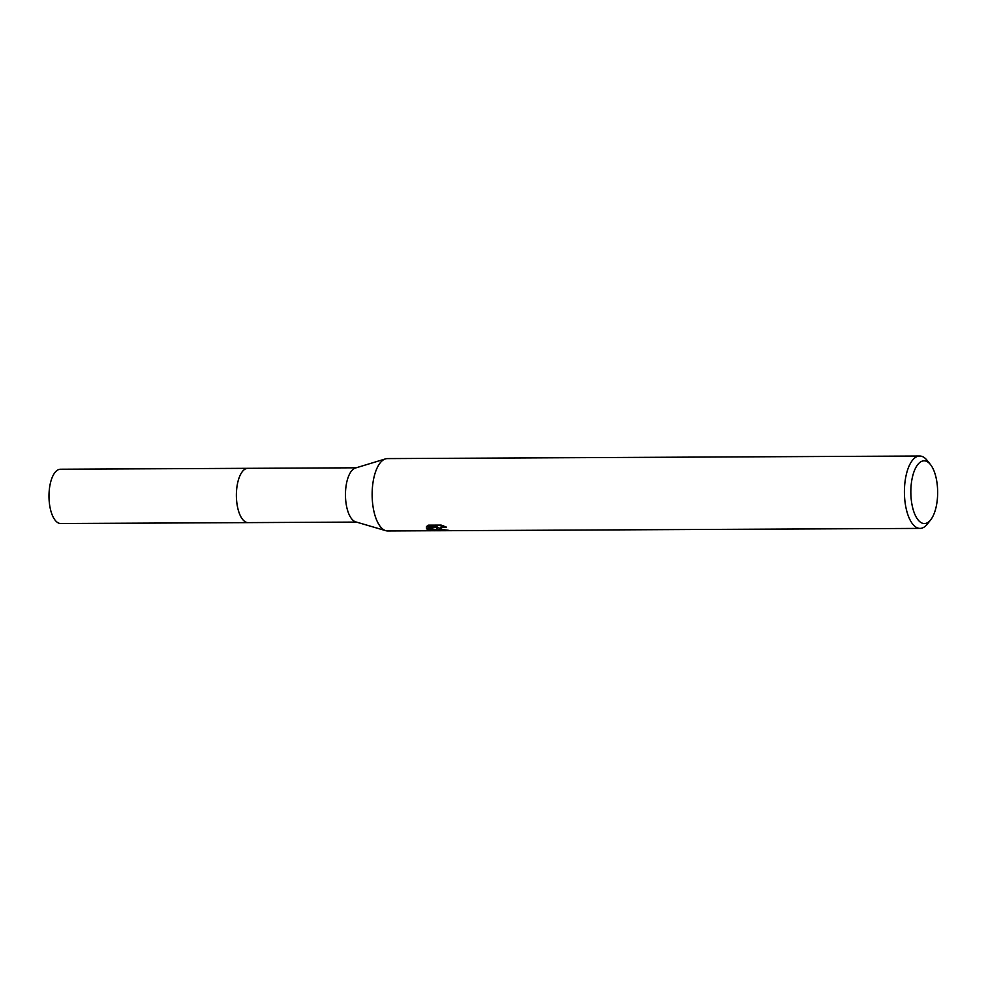 <?xml version="1.0" encoding="UTF-8"?>
<svg xmlns="http://www.w3.org/2000/svg" width="987" height="987" viewBox="0 0 987 987"><rect width="100%" height="100%" fill="white"/><g stroke="black" fill="none" stroke-linecap="round" stroke-linejoin="round"><path stroke-width="1.48" d="M248.465 522.616A27.155 11.61 -90.3 0 1 248.119 522.629A27.142 11.597 -90.3 0 1 245.097 521.691A27.142 11.597 -90.3 0 1 236.473 491.958A27.142 11.597 -90.3 0 1 247.86 468.319A27.155 11.61 -90.3 0 1 248.206 468.319M248.366 522.616A27.155 11.61 -90.3 0 1 245.084 521.691A27.155 11.61 -90.3 0 1 236.485 491.674A27.155 11.61 -90.3 0 1 248.095 468.319M427.778 528.65L436.698 529.538L436.562 530.722L387.78 530.981A36.198 15.471 -90.3 0 1 385.818 530.698L355.727 521.876A27.142 11.597 -90.3 0 1 354.16 521.161A27.142 11.597 -90.3 0 1 345.475 493.142A27.142 11.597 -90.3 0 1 355.456 468.023L385.473 458.893A36.198 15.471 -90.3 0 1 387.422 458.597L919.711 456.019A36.198 15.471 -90.3 0 1 923.746 457.24A36.198 15.471 -90.3 0 1 927.04 460.275L930.445 464.519A31.374 13.411 -90.3 0 1 937.65 492.118A31.374 13.411 -90.3 0 1 930.716 519.804A31.374 13.411 -90.3 0 1 920.896 522.493A31.374 13.411 -90.3 0 1 911.26 484.074A31.374 13.411 -90.3 0 1 927.595 461.891A31.374 13.411 -90.3 0 1 930.445 464.519M385.818 530.698A36.198 15.471 -90.3 0 1 383.746 529.76A36.198 15.471 -90.3 0 1 372.161 492.39A36.198 15.471 -90.3 0 1 385.473 458.893M426.298 527.058L428.259 525.158L441.164 525.096L446.58 527.218L440.979 527.7L441.744 529.476L448.777 530.34A36.198 15.471 89.7 0 0 450.43 530.661L438.277 529.488L436.908 528.008L436.562 530.722M930.716 519.804L927.348 524.072A36.198 15.471 -90.3 0 1 920.057 528.403A36.198 15.471 -90.3 0 1 916.022 527.169A36.198 15.471 -90.3 0 1 904.524 487.529A36.198 15.471 -90.3 0 1 919.711 456.019M434.588 530.759L426.421 528.859M426.409 528.872L436.747 526.996L426.285 527.058M436.698 529.538L436.908 528.008M437.031 526.836L441.029 529.069M440.597 528.292L440.733 527.12L443.262 525.812M427.235 525.861L436.883 525.812L436.747 526.996M247.848 468.307A27.155 11.61 -90.3 0 0 236.744 488.442A27.155 11.61 -90.3 0 0 248.119 522.629L60.713 523.517A27.142 11.597 -90.3 0 1 49.35 489.355A27.142 11.597 -90.3 0 1 60.454 469.232L356.196 467.801M436.562 530.747L920.057 528.403M248.132 522.616L356.455 522.086"/></g></svg>
